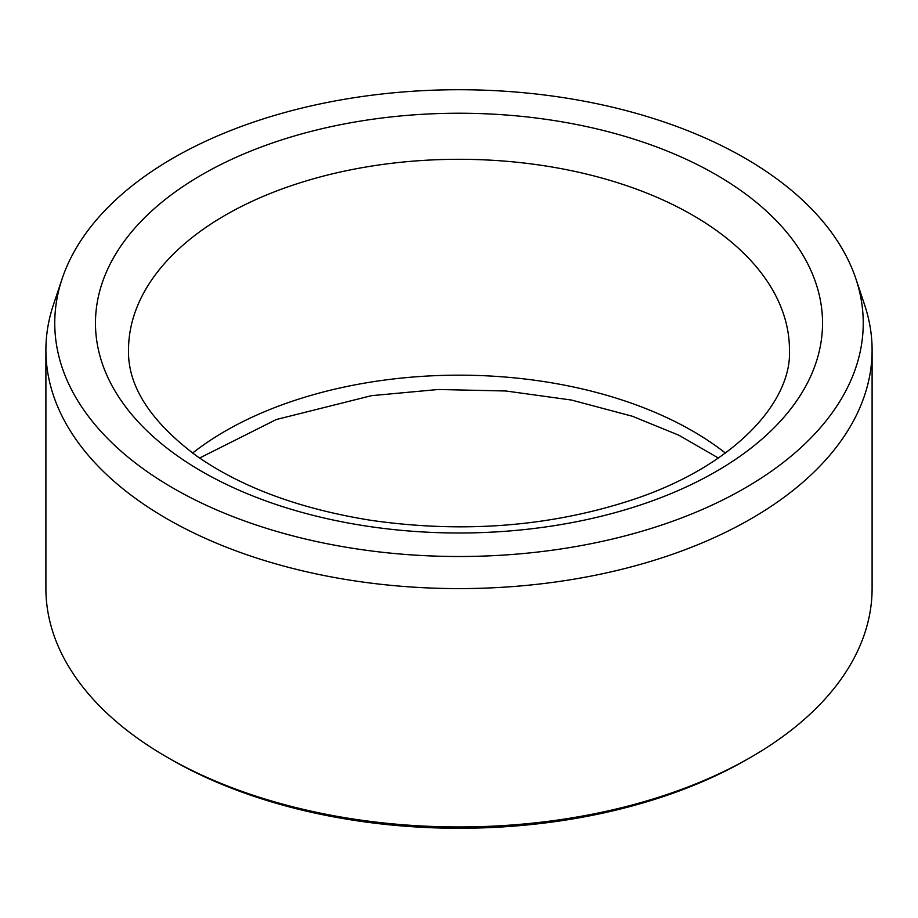 <?xml version="1.0" encoding="UTF-8"?>
<svg xmlns="http://www.w3.org/2000/svg" width="918" height="918" viewBox="0 0 918 918"><rect width="100%" height="100%" fill="white"/><g stroke="black" fill="none" stroke-linecap="round" stroke-linejoin="round"><path stroke-width="1.38" d="M173.158 488.146A404.241 233.39 180 0 1 62.08 278.9A404.241 233.39 180 0 1 459 89.723A404.241 233.39 180 0 1 855.92 278.9A404.241 233.39 180 0 1 648.533 529.261A404.241 233.39 180 0 1 173.158 488.146M855.92 278.9L864.618 304.914A413.1 238.496 180 0 1 872.1 350.102L872.1 588.449A413.1 238.496 180 0 1 751.108 757.098L747.218 759.347A407.592 235.318 180 0 1 170.794 759.347A407.592 235.318 180 0 1 170.782 759.347L166.892 757.098A413.1 238.496 180 0 1 45.9 588.449L45.9 350.102A413.1 238.496 180 0 1 53.382 304.914L62.08 278.9M751.108 757.098A413.1 238.496 180 0 1 166.892 757.098L170.782 759.347M872.1 350.102A413.1 238.496 180 0 1 617.091 570.445A413.1 238.496 180 0 1 166.892 518.75A413.1 238.496 180 0 1 45.9 350.102M192.608 453.056A330.48 190.806 180 0 1 725.392 453.056M201.949 174.707A363.528 209.878 0 0 0 364.916 525.842A363.528 209.878 0 0 0 810.146 268.79A363.528 209.878 0 0 0 201.949 174.707M225.312 215.179A330.48 190.806 0 0 0 128.52 350.102C127.705 385.95 150.242 421.121 196.131 455.603C241.365 487.378 299.842 508.985 371.549 520.414C463.647 533.461 550.593 526.599 632.376 499.817C734.354 466.114 791.89 402.004 789.48 350.102A330.48 190.806 0 0 0 585.466 173.823A330.48 190.806 0 0 0 225.312 215.179M199.619 458.036L276.295 419.526L371.549 395.658L438.265 389.496L505.829 390.988L571.466 400.041L632.376 416.256L678.838 435.212L718.381 458.036"/></g></svg>
